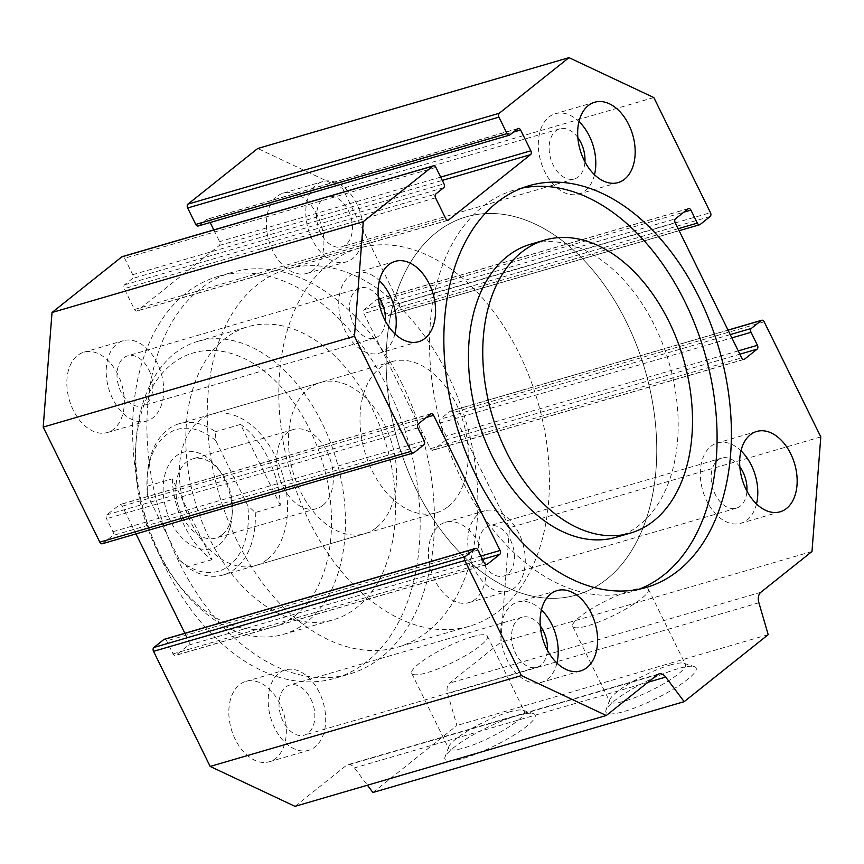 <?xml version="1.0" encoding="UTF-8"?>
<svg xmlns="http://www.w3.org/2000/svg" width="864" height="864" viewBox="0 0 864 864"><rect width="100%" height="100%" fill="white"/><g stroke="black" fill="none" stroke-linecap="round" stroke-linejoin="round"><path stroke-width="0.65" stroke-dasharray="4.32 3.24" d="M616.075 537.268A152.626 99.727 73.7 0 0 669.06 362.815A152.626 99.727 73.7 0 0 530.561 244.242M639.004 589.237A209.239 136.728 -106.3 0 1 631.94 591.624A209.239 136.728 -106.3 0 1 461.711 479.747A209.239 136.728 -106.3 0 1 514.706 189.896A209.239 136.728 -106.3 0 1 521.942 188.104M402.289 384.253A209.239 136.728 73.7 0 0 232.06 272.376A209.239 136.728 73.7 0 0 159.43 511.542A209.239 136.728 73.7 0 0 349.294 674.104A209.239 136.728 73.7 0 0 402.289 384.253M387.968 388.433A209.239 136.728 73.7 0 0 217.75 276.556A209.239 136.728 73.7 0 0 145.12 515.722A209.239 136.728 73.7 0 0 334.984 678.283A209.239 136.728 73.7 0 0 387.968 388.433M372.082 408.337A152.626 99.727 -106.3 0 1 356.756 607.532A152.626 99.727 -106.3 0 1 333.439 619.758A152.626 99.727 -106.3 0 1 194.94 501.185A152.626 99.727 -106.3 0 1 247.925 326.732A152.626 99.727 -106.3 0 1 372.082 408.337M295.25 615.578A142.776 93.29 73.7 0 0 280.379 386.035A142.776 93.29 73.7 0 0 135.94 443.308A142.776 93.29 73.7 0 0 176.332 581.71A142.776 93.29 73.7 0 0 295.25 615.578M306.666 622.145A152.626 99.727 -106.3 0 1 283.349 634.37A152.626 99.727 -106.3 0 1 179.539 585.954A152.626 99.727 -106.3 0 1 136.372 438.005A152.626 99.727 -106.3 0 1 197.834 341.345A152.626 99.727 -106.3 0 1 329.929 441.04A152.626 99.727 -106.3 0 1 306.666 622.145M267.538 559.256A78.775 51.473 73.7 0 0 279.547 465.782A78.775 51.473 73.7 0 0 211.367 414.331A78.775 51.473 73.7 0 0 184.021 504.371A78.775 51.473 73.7 0 0 255.506 565.564A78.775 51.473 73.7 0 0 267.538 559.256M376.661 527.418A78.775 51.473 73.7 0 0 388.66 433.933A78.775 51.473 73.7 0 0 320.49 382.482A78.775 51.473 73.7 0 0 293.144 472.522A78.775 51.473 73.7 0 0 364.63 533.725A78.775 51.473 73.7 0 0 376.661 527.418M427.82 631.379A196.938 128.682 -106.3 0 1 397.732 647.147A196.938 128.682 -106.3 0 1 219.024 494.154A196.938 128.682 -106.3 0 1 287.388 269.05A196.938 128.682 -106.3 0 1 457.823 397.688A196.938 128.682 -106.3 0 1 427.82 631.379M606.712 579.172A196.938 128.682 73.7 0 0 636.714 345.481A196.938 128.682 73.7 0 0 466.268 216.853A196.938 128.682 73.7 0 0 397.915 441.947A196.938 128.682 73.7 0 0 576.612 594.95A196.938 128.682 73.7 0 0 606.712 579.172M356.832 203.958A41.85 27.346 73.7 0 0 322.79 181.58A41.85 27.346 73.7 0 0 308.264 229.414A41.85 27.346 73.7 0 0 346.237 261.932A41.85 27.346 73.7 0 0 356.832 203.958M317.477 215.449A41.85 27.346 73.7 0 0 283.435 193.072A41.85 27.346 73.7 0 0 268.909 240.905A41.85 27.346 73.7 0 0 306.882 273.413A41.85 27.346 73.7 0 0 317.477 215.449M348.43 210.665A26.093 17.053 -106.3 0 1 341.82 246.802A26.093 17.053 -106.3 0 1 320.598 232.859A26.093 17.053 -106.3 0 1 327.197 196.711A26.093 17.053 -106.3 0 1 348.43 210.665M319.259 692.312A41.85 27.346 73.7 0 0 285.206 669.935A41.85 27.346 73.7 0 0 270.68 717.768A41.85 27.346 73.7 0 0 308.664 750.287A41.85 27.346 73.7 0 0 319.259 692.312M279.904 703.804A41.85 27.346 73.7 0 0 245.851 681.426A41.85 27.346 73.7 0 0 231.325 729.259A41.85 27.346 73.7 0 0 269.309 761.767A41.85 27.346 73.7 0 0 279.904 703.804M310.856 699.008A26.093 17.053 -106.3 0 1 304.247 735.156A26.093 17.053 -106.3 0 1 283.014 721.202A26.093 17.053 -106.3 0 1 289.624 685.066A26.093 17.053 -106.3 0 1 310.856 699.008M518.832 533.185A41.85 27.346 73.7 0 0 484.79 510.808A41.85 27.346 73.7 0 0 470.264 558.641A41.85 27.346 73.7 0 0 508.237 591.16A41.85 27.346 73.7 0 0 518.832 533.185M479.477 544.676A41.85 27.346 73.7 0 0 445.435 522.299A41.85 27.346 73.7 0 0 430.909 570.132A41.85 27.346 73.7 0 0 468.882 602.64A41.85 27.346 73.7 0 0 479.477 544.676M510.43 539.881A26.093 17.053 -106.3 0 1 503.82 576.029A26.093 17.053 -106.3 0 1 482.598 562.075A26.093 17.053 -106.3 0 1 489.197 525.938A26.093 17.053 -106.3 0 1 510.43 539.881M157.259 363.085A41.85 27.346 73.7 0 0 123.206 340.708A41.85 27.346 73.7 0 0 108.691 388.541A41.85 27.346 73.7 0 0 146.664 421.06A41.85 27.346 73.7 0 0 157.259 363.085M117.904 374.576A41.85 27.346 73.7 0 0 83.862 352.199A41.85 27.346 73.7 0 0 69.336 400.032A41.85 27.346 73.7 0 0 107.309 432.54A41.85 27.346 73.7 0 0 117.904 374.576M148.856 369.792A26.093 17.053 -106.3 0 1 142.247 405.929A26.093 17.053 -106.3 0 1 121.014 391.986A26.093 17.053 -106.3 0 1 127.624 355.838A26.093 17.053 -106.3 0 1 148.856 369.792M394.924 333.86A41.85 27.346 -106.3 0 1 379.21 353.192A41.85 27.346 -106.3 0 1 345.168 330.815A41.85 27.346 -106.3 0 1 355.763 272.84A41.85 27.346 -106.3 0 1 379.404 280.681M378.281 296.719A26.093 17.053 73.7 0 0 360.18 287.971A26.093 17.053 73.7 0 0 353.57 324.119A26.093 17.053 73.7 0 0 374.803 338.062A26.093 17.053 73.7 0 0 385.355 320.944M756.497 503.96A41.85 27.346 -106.3 0 1 740.794 523.292A41.85 27.346 -106.3 0 1 706.741 500.915A41.85 27.346 -106.3 0 1 717.336 442.94A41.85 27.346 -106.3 0 1 740.977 450.781M739.854 466.819A26.093 17.053 73.7 0 0 721.753 458.071A26.093 17.053 73.7 0 0 715.144 494.208A26.093 17.053 73.7 0 0 736.376 508.162A26.093 17.053 73.7 0 0 746.928 491.044M556.924 663.088A41.85 27.346 -106.3 0 1 541.21 682.42A41.85 27.346 -106.3 0 1 507.168 660.042A41.85 27.346 -106.3 0 1 517.763 602.068A41.85 27.346 -106.3 0 1 541.404 609.908M540.281 625.946A26.093 17.053 73.7 0 0 522.18 617.198A26.093 17.053 73.7 0 0 515.57 653.335A26.093 17.053 73.7 0 0 536.803 667.289A26.093 17.053 73.7 0 0 547.355 650.171M594.497 174.733A41.85 27.346 -106.3 0 1 578.794 194.065A41.85 27.346 -106.3 0 1 544.741 171.688A41.85 27.346 -106.3 0 1 555.336 113.713A41.85 27.346 -106.3 0 1 578.988 121.554M577.854 137.592A26.093 17.053 73.7 0 0 559.753 128.844A26.093 17.053 73.7 0 0 553.144 164.992A26.093 17.053 73.7 0 0 574.376 178.934A26.093 17.053 73.7 0 0 584.928 161.816M516.834 715.716A50.22 9.839 -26.2 0 0 471.744 735.664A50.22 9.839 -26.2 0 0 445.036 757.026A50.22 9.839 -26.2 0 0 494.402 745.891A50.22 9.839 -26.2 0 0 533.336 713.578A50.22 9.839 -26.2 0 0 516.834 715.716M509.069 712.055A42.174 8.262 153.8 0 1 522.914 710.262A42.174 8.262 153.8 0 1 524.416 711.374A42.174 8.262 153.8 0 1 490.223 737.402A42.174 8.262 153.8 0 1 448.729 748.613A42.174 8.262 153.8 0 1 448.762 746.755A42.174 8.262 153.8 0 1 471.193 728.816A42.174 8.262 153.8 0 1 509.069 712.055M472.046 636.822A42.174 8.262 153.8 0 1 487.393 636.142A42.174 8.262 153.8 0 1 453.2 662.18A42.174 8.262 153.8 0 1 411.718 673.38A42.174 8.262 153.8 0 1 430.769 655.603A42.174 8.262 153.8 0 1 472.046 636.822M677.84 668.725A50.22 9.839 -26.2 0 0 632.75 688.684A50.22 9.839 -26.2 0 0 606.031 710.046A50.22 9.839 -26.2 0 0 655.398 698.911A50.22 9.839 -26.2 0 0 694.332 666.598A50.22 9.839 -26.2 0 0 677.84 668.725M670.064 665.064A42.174 8.262 153.8 0 1 683.921 663.282A42.174 8.262 153.8 0 1 685.411 664.384A42.174 8.262 153.8 0 1 651.218 690.422A42.174 8.262 153.8 0 1 609.725 701.622A42.174 8.262 153.8 0 1 609.757 699.764A42.174 8.262 153.8 0 1 632.2 681.826A42.174 8.262 153.8 0 1 670.064 665.064M633.042 589.842A42.174 8.262 153.8 0 1 648.389 589.162A42.174 8.262 153.8 0 1 614.196 615.19A42.174 8.262 153.8 0 1 572.713 626.4A42.174 8.262 153.8 0 1 591.764 608.612A42.174 8.262 153.8 0 1 633.042 589.842M184.874 633.28L188.827 641.315A2.959 1.933 -106.3 0 1 188.525 645.17L175.921 655.214A2.959 1.933 -106.3 0 1 175.468 655.452A2.959 1.933 -106.3 0 1 173.07 653.875L166.676 640.883A2.959 1.933 73.7 0 0 164.268 639.295M102.233 543.758A2.959 1.933 73.7 0 0 102.686 543.521L112.666 535.572A2.959 1.933 73.7 0 0 112.957 531.716L106.564 518.713A2.959 1.933 -106.3 0 1 106.855 514.858L119.47 504.814A2.959 1.933 -106.3 0 1 119.912 504.576A2.959 1.933 -106.3 0 1 122.321 506.153L135.983 533.909M213.818 229.921L219.575 241.628A2.959 1.933 -106.3 0 1 219.283 245.484L137.354 310.813A2.959 1.933 -106.3 0 1 136.901 311.051A2.959 1.933 -106.3 0 1 134.492 309.474L124.265 288.673A2.959 1.933 -106.3 0 1 124.556 284.818L132.44 278.543A2.959 1.933 73.7 0 0 132.732 274.687L124.632 258.228A2.959 1.933 73.7 0 0 122.234 256.64M198.158 226.012A2.959 1.933 73.7 0 0 198.612 225.774L206.496 219.499A2.959 1.933 -106.3 0 1 206.939 219.262A2.959 1.933 -106.3 0 1 209.347 220.838L210.168 222.512M820.8 436.903L509.533 527.742L452.909 412.657A2.959 1.933 73.7 0 0 450.5 411.08A2.959 1.933 73.7 0 0 450.058 411.318L440.078 419.267A2.959 1.933 73.7 0 0 439.776 423.122L446.17 436.126A2.959 1.933 -106.3 0 1 445.878 439.97L433.274 450.025A2.959 1.933 -106.3 0 1 432.821 450.263A2.959 1.933 -106.3 0 1 430.412 448.686L363.917 313.524A2.959 1.933 -106.3 0 1 364.208 309.668L376.812 299.624A2.959 1.933 -106.3 0 1 377.266 299.387A2.959 1.933 -106.3 0 1 379.663 300.964L386.068 313.956A2.959 1.933 73.7 0 0 388.465 315.544A2.959 1.933 73.7 0 0 388.919 315.306L398.898 307.346A2.959 1.933 73.7 0 0 399.19 303.491L342.565 188.406L257.72 148.489M372.902 792.493L456.937 725.49L447.628 693.608A9.85 6.437 -106.3 0 1 449.539 683.132L500.72 642.33L509.533 527.742M768.204 634.651L456.937 725.49M811.987 551.491L500.72 642.33M653.832 97.567L342.565 188.406M295.013 806.35L346.194 765.536A9.85 6.437 -106.3 0 1 347.695 764.748A9.85 6.437 -106.3 0 1 354.424 767.912L367.427 785.214M328.849 263.941A196.938 128.682 -106.3 0 1 358.938 248.173A196.938 128.682 -106.3 0 1 537.635 401.166A196.938 128.682 -106.3 0 1 469.282 626.27A196.938 128.682 -106.3 0 1 298.836 497.642A196.938 128.682 -106.3 0 1 328.849 263.941M448.222 506.531A78.775 51.473 73.7 0 0 460.22 413.057A78.775 51.473 73.7 0 0 392.04 361.606A78.775 51.473 73.7 0 0 360.094 424.03A78.775 51.473 73.7 0 0 436.18 512.838A78.775 51.473 73.7 0 0 448.222 506.531M436.18 232.621A196.938 128.682 73.7 0 0 406.177 466.312A196.938 128.682 73.7 0 0 576.612 594.95A196.938 128.682 73.7 0 0 644.976 369.846A196.938 128.682 73.7 0 0 466.268 216.853A196.938 128.682 73.7 0 0 436.18 232.621M172.26 478.85A78.775 51.473 73.7 0 0 212.026 559.656L172.26 478.85L147.215 486.162A78.775 51.473 -106.3 0 1 147.442 473.612A78.775 51.473 -106.3 0 1 179.172 423.727A78.775 51.473 -106.3 0 1 215.492 431.719L215.849 440.748L247.752 505.591L255.258 512.536L280.303 505.224A78.775 51.473 73.7 0 0 240.538 424.408L280.303 505.224M212.026 559.656L186.98 566.968L179.474 560.023L147.571 495.191L147.215 486.162M240.538 424.408L215.492 431.719M255.258 512.536A78.775 51.473 -106.3 0 1 223.301 574.96A78.775 51.473 -106.3 0 1 186.98 566.968M179.474 560.023A73.85 48.254 73.7 0 0 229.63 565.369A73.85 48.254 73.7 0 0 247.752 505.591M215.849 440.748A73.85 48.254 73.7 0 0 147.226 476.269A73.85 48.254 73.7 0 0 147.571 495.191M219.402 544.579A50.22 32.81 73.7 0 0 231.952 516.791A50.22 32.81 73.7 0 0 217.75 468.115A50.22 32.81 73.7 0 0 171.515 460.696A50.22 32.81 73.7 0 0 172.919 525.593A50.22 32.81 73.7 0 0 219.402 544.579M222.037 534.773A41.234 26.946 -106.3 0 1 215.741 538.067A41.234 26.946 -106.3 0 1 178.319 506.034A41.234 26.946 -106.3 0 1 192.629 458.903A41.234 26.946 -106.3 0 1 220.676 471.982A41.234 26.946 -106.3 0 1 232.34 511.952A41.234 26.946 -106.3 0 1 222.037 534.773M322.844 505.354A41.234 26.946 -106.3 0 1 316.548 508.648A41.234 26.946 -106.3 0 1 279.126 476.615A41.234 26.946 -106.3 0 1 293.436 429.484A41.234 26.946 -106.3 0 1 329.13 456.419A41.234 26.946 -106.3 0 1 322.844 505.354M477.932 550.044L166.676 640.883M173.07 653.875L484.337 563.036M486.227 564.656L175.921 655.214M188.525 645.17L482.522 559.364M480.902 556.07L188.827 641.315M122.321 506.153L426.427 417.409M430.726 413.975L119.47 504.814M106.855 514.858L418.122 424.03M417.83 427.874L106.564 518.713M112.957 531.716L424.224 440.878M423.922 444.733L112.666 535.572M102.686 543.521L413.942 452.682M435.899 167.389L124.632 258.228M132.732 274.687L443.999 183.848M443.707 187.704L132.44 278.543M124.556 284.818L435.823 193.979M435.532 197.834L124.265 288.673M134.492 309.474L445.759 218.635M447.649 220.255L137.354 310.813M219.283 245.484L442.303 180.403M440.683 177.109L219.575 241.628M209.347 220.838L513.454 132.095M517.752 128.66L206.496 219.499M198.612 225.774L509.879 134.935M399.19 303.491L710.456 212.652M710.154 216.508L398.898 307.346M388.919 315.306L700.186 224.467M678.143 228.722L386.068 313.956M379.663 300.964L683.77 212.22M688.079 208.786L376.812 299.624M364.208 309.668L675.475 218.83M675.173 222.685L363.917 313.524M430.412 448.686L741.679 357.847M743.58 359.467L433.274 450.025M445.878 439.97L739.876 354.175M738.256 350.881L446.17 436.126M439.776 423.122L731.862 337.889M730.242 334.595L440.078 419.267M450.058 411.318L728.071 330.178M764.176 321.818L452.909 412.657M758.894 602.77L447.628 693.608M760.806 592.304L449.539 683.132M657.461 674.708L346.194 765.536M648 682.247L354.424 767.912M529.016 185.717L514.706 189.896M646.25 587.444L631.94 591.624M334.984 678.283L349.294 674.104M217.75 276.556L232.06 272.376M176.332 581.71L179.539 585.954M135.94 443.308L136.372 438.005M283.349 634.37L333.439 619.758M197.834 341.345L247.925 326.732M255.506 565.564L364.63 533.725M211.367 414.331L320.49 382.482M306.882 273.413L346.237 261.932M283.435 193.072L322.79 181.58M269.309 761.767L308.664 750.287M245.851 681.426L285.206 669.935M468.882 602.64L508.237 591.16M445.435 522.299L484.79 510.808M107.309 432.54L146.664 421.06M83.862 352.199L123.206 340.708M395.118 261.36L355.763 272.84M418.565 341.701L379.21 353.192M756.691 431.46L717.336 442.94M780.138 511.801L740.794 523.292M557.118 590.587L517.763 602.068M580.565 670.928L541.21 682.42M594.691 102.233L555.336 113.713M618.149 182.574L578.794 194.065M448.762 746.755L445.036 757.026M522.914 710.262L533.336 713.578M411.718 673.38L448.729 748.613M487.393 636.142L524.416 711.374M609.757 699.764L606.031 710.046M683.921 663.282L694.332 666.598M572.713 626.4L609.725 701.622M648.389 589.162L685.411 664.384M486.734 564.613L175.468 655.452M431.179 413.737L119.912 504.576M448.157 220.212L136.901 311.051M518.206 128.423L206.939 219.262M679.126 230.72L388.465 315.544M688.532 208.548L377.266 299.387M744.088 359.424L432.821 450.263M728.017 330.091L450.5 411.08M358.938 248.173L287.388 269.05M469.282 626.27L397.732 647.147M721.753 458.071L489.197 525.938M736.376 508.162L503.82 576.029M559.753 128.844L327.197 196.711M574.376 178.934L341.82 246.802M360.18 287.971L127.624 355.838M374.803 338.062L142.247 405.929M522.18 617.198L289.624 685.066M536.803 667.289L304.247 735.156M658.962 673.909L347.695 764.748M392.04 361.606L179.172 423.727M436.18 512.838L223.301 574.96M147.226 476.269L147.442 473.612M220.676 471.982L217.75 468.115M232.34 511.952L231.952 516.791M293.436 429.484L192.629 458.903M316.548 508.648L215.741 538.067"/><path stroke-width="1.3" d="M544.871 240.073L530.561 244.242A152.626 99.727 73.7 0 0 491.918 455.663A152.626 99.727 73.7 0 0 616.075 537.268L630.385 533.099A152.626 99.727 73.7 0 0 683.37 358.646A152.626 99.727 73.7 0 0 544.871 240.073A152.626 99.727 73.7 0 0 506.228 451.483A152.626 99.727 73.7 0 0 630.385 533.099M521.942 188.104A209.239 136.728 -106.3 0 1 704.57 352.458A209.239 136.728 -106.3 0 1 639.004 589.237M476.032 475.567A209.239 136.728 -106.3 0 1 529.016 185.717A209.239 136.728 -106.3 0 1 718.88 348.278A209.239 136.728 -106.3 0 1 646.25 587.444A209.239 136.728 -106.3 0 1 476.032 475.567M475.081 548.694A2.959 1.933 -106.3 0 1 475.535 548.456A2.959 1.933 -106.3 0 1 477.932 550.044L484.337 563.036A2.959 1.933 73.7 0 0 486.734 564.613A2.959 1.933 73.7 0 0 487.188 564.376L499.792 554.332A2.959 1.933 73.7 0 0 500.083 550.476L433.588 415.314A2.959 1.933 73.7 0 0 431.179 413.737A2.959 1.933 73.7 0 0 430.726 413.975L418.122 424.03A2.959 1.933 73.7 0 0 417.83 427.874L424.224 440.878A2.959 1.933 -106.3 0 1 423.922 444.733L413.942 452.682A2.959 1.933 -106.3 0 1 413.5 452.92A2.959 1.933 -106.3 0 1 411.091 451.343L354.467 336.258L363.28 221.67L433.048 166.039A2.959 1.933 -106.3 0 1 433.49 165.802A2.959 1.933 -106.3 0 1 435.899 167.389L443.999 183.848A2.959 1.933 -106.3 0 1 443.707 187.704L435.823 193.979A2.959 1.933 73.7 0 0 435.532 197.834L445.759 218.635A2.959 1.933 73.7 0 0 448.157 220.212A2.959 1.933 73.7 0 0 448.61 219.974L530.55 154.645A2.959 1.933 73.7 0 0 530.842 150.79L520.614 130A2.959 1.933 73.7 0 0 518.206 128.423A2.959 1.933 73.7 0 0 517.752 128.66L509.879 134.935A2.959 1.933 -106.3 0 1 509.425 135.173A2.959 1.933 -106.3 0 1 507.028 133.596L498.928 117.137A2.959 1.933 -106.3 0 1 499.219 113.281L568.987 57.65L653.832 97.567L710.456 212.652A2.959 1.933 -106.3 0 1 710.154 216.508L700.186 224.467A2.959 1.933 -106.3 0 1 699.732 224.705A2.959 1.933 -106.3 0 1 697.324 223.117L690.93 210.125A2.959 1.933 73.7 0 0 688.532 208.548A2.959 1.933 73.7 0 0 688.079 208.786L675.475 218.83A2.959 1.933 73.7 0 0 675.173 222.685L741.679 357.847A2.959 1.933 73.7 0 0 744.088 359.424A2.959 1.933 73.7 0 0 744.53 359.186L757.145 349.142A2.959 1.933 73.7 0 0 757.436 345.287L751.043 332.284A2.959 1.933 -106.3 0 1 751.334 328.428L761.314 320.479A2.959 1.933 -106.3 0 1 761.767 320.242A2.959 1.933 -106.3 0 1 764.176 321.818L820.8 436.903L811.987 551.491L760.806 592.304A9.85 6.437 73.7 0 0 758.894 602.77L768.204 634.651L684.169 701.654L665.69 677.084A9.85 6.437 73.7 0 0 658.962 673.909A9.85 6.437 73.7 0 0 657.461 674.708L606.28 715.511L521.435 675.594L464.81 560.509A2.959 1.933 -106.3 0 1 465.102 556.654L475.081 548.694L163.814 639.533L153.846 647.492A2.959 1.933 73.7 0 0 153.544 651.348L210.168 766.433L295.013 806.35L606.28 715.511M584.096 160.196A41.85 27.346 -106.3 0 1 594.691 102.233A41.85 27.346 -106.3 0 1 632.675 134.741A41.85 27.346 -106.3 0 1 618.149 182.574A41.85 27.346 -106.3 0 1 584.096 160.196M546.523 648.551A41.85 27.346 -106.3 0 1 557.118 590.587A41.85 27.346 -106.3 0 1 595.091 623.095A41.85 27.346 -106.3 0 1 580.565 670.928A41.85 27.346 -106.3 0 1 546.523 648.551M746.096 489.424A41.85 27.346 -106.3 0 1 756.691 431.46A41.85 27.346 -106.3 0 1 794.664 463.968A41.85 27.346 -106.3 0 1 780.138 511.801A41.85 27.346 -106.3 0 1 746.096 489.424M384.523 319.324A41.85 27.346 -106.3 0 1 395.118 261.36A41.85 27.346 -106.3 0 1 433.091 293.868A41.85 27.346 -106.3 0 1 418.565 341.701A41.85 27.346 -106.3 0 1 384.523 319.324M379.404 280.681A41.85 27.346 -106.3 0 1 394.924 333.86M385.355 320.944A26.093 17.053 73.7 0 0 378.281 296.719M740.977 450.781A41.85 27.346 -106.3 0 1 756.497 503.96M746.928 491.044A26.093 17.053 73.7 0 0 739.854 466.819M541.404 609.908A41.85 27.346 -106.3 0 1 556.924 663.088M547.355 650.171A26.093 17.053 73.7 0 0 540.281 625.946M578.988 121.554A41.85 27.346 -106.3 0 1 594.497 174.733M584.928 161.816A26.093 17.053 73.7 0 0 577.854 137.592M475.535 548.456L164.268 639.295A2.959 1.933 73.7 0 0 163.814 639.533M135.983 533.909L184.874 633.28M354.467 336.258L43.2 427.097L99.824 542.182A2.959 1.933 73.7 0 0 102.233 543.758L413.5 452.92M433.49 165.802L122.234 256.64A2.959 1.933 73.7 0 0 121.781 256.878L52.013 312.509L43.2 427.097M210.168 222.512L213.818 229.921M568.987 57.65L257.72 148.489L187.952 204.12A2.959 1.933 73.7 0 0 187.661 207.976L195.761 224.435A2.959 1.933 73.7 0 0 198.158 226.012L509.425 135.173M521.435 675.594L210.168 766.433M684.169 701.654L372.902 792.493L367.427 785.214M363.28 221.67L52.013 312.509M487.188 564.376L486.227 564.656M482.522 559.364L499.792 554.332M500.083 550.476L480.902 556.07M426.427 417.409L433.588 415.314M411.091 451.343L99.824 542.182M121.781 256.878L433.048 166.039M448.61 219.974L447.649 220.255M442.303 180.403L530.55 154.645M530.842 150.79L440.683 177.109M513.454 132.095L520.614 130M507.028 133.596L195.761 224.435M187.661 207.976L498.928 117.137M499.219 113.281L187.952 204.12M697.324 223.117L678.143 228.722M683.77 212.22L690.93 210.125M744.53 359.186L743.58 359.467M739.876 354.175L757.145 349.142M757.436 345.287L738.256 350.881M731.862 337.889L751.043 332.284M751.334 328.428L730.242 334.595M728.071 330.178L761.314 320.479M153.544 651.348L464.81 560.509M465.102 556.654L153.846 647.492M665.69 677.084L648 682.247M699.732 224.705L679.126 230.72M761.767 320.242L728.017 330.091"/></g></svg>
